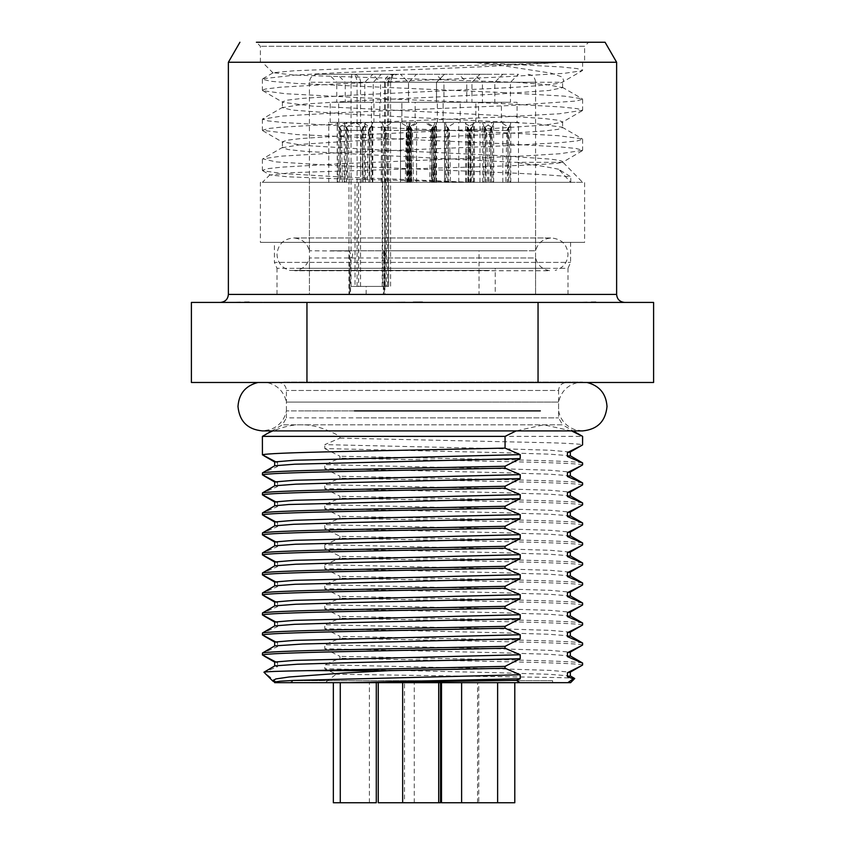 <?xml version="1.0" encoding="UTF-8"?>
<svg xmlns="http://www.w3.org/2000/svg" width="845" height="845" viewBox="0 0 845 845"><rect width="100%" height="100%" fill="white"/><g stroke="black" fill="none" stroke-linecap="round" stroke-linejoin="round"><path stroke-width="0.63" stroke-dasharray="4.22 3.17" d="M497.061 382.479L266.798 382.479L497.061 382.479M487.671 402.083L286.413 402.083L487.671 402.083M343.725 382.479L587.011 382.479L343.725 382.479M487.671 410.892L286.413 410.892L487.671 410.892M489.582 270.4L294.757 270.749L550.243 270.749C542.574 269.682 537.684 265.436 535.572 257.989L309.428 257.989L351.055 257.989L352.175 256.964L352.692 254.387L351.055 250.785L351.055 82.271L357.097 82.271C356.347 76.61 354.794 73.948 352.439 74.275C351.678 73.948 351.224 76.61 351.055 82.271L309.45 82.271C309.851 77.455 312.523 74.793 317.435 74.275L395.671 74.275L392.302 74.508L384.728 82.271L387.485 82.271L393.421 74.381L394.604 74.275L393.453 74.371M383.767 251.821L383.767 256.964L383.767 251.821L384.887 250.785L525.22 250.785L330.205 250.785L348.953 250.785L348.953 294.419L350.569 294.419L350.569 286.413L383.355 286.413L383.355 294.419L535.561 294.419L309.439 294.419L535.572 294.419L309.428 294.419L309.428 257.989C307.316 265.436 302.425 269.682 294.757 270.749L355.418 270.4M486.033 270.4L289.814 270.4L486.033 270.4M387.485 286.413L351.055 286.413L388.637 286.413L384.728 286.413L387.485 286.413L387.485 257.989L385.933 254.387L386.345 251.821L387.485 250.785L535.572 250.785L351.055 250.785M387.485 257.989L535.572 257.989L535.572 294.419L535.561 250.785L479.041 250.785L479.041 294.419M390.591 82.271L390.591 286.413L388.637 286.413L388.637 82.271L390.591 82.271C391.066 77.413 393.738 74.74 398.597 74.275M394.604 74.275L317.435 74.275M411.959 74.275L444.512 74.275L411.959 74.275M485.907 74.275L474.436 74.275L482.442 82.271L510.464 82.271L482.442 82.271L482.442 102.287L510.464 102.287L510.464 82.271L518.471 74.275L485.907 74.275L506.989 74.275M340.239 74.275L328.768 74.275L336.775 82.271L364.797 82.271L336.775 82.271L336.775 102.287L364.797 102.287L364.797 82.271L372.803 74.275L340.239 74.275L361.322 74.275M470.253 74.275L458.782 74.275L466.789 82.271L494.811 82.271L466.789 82.271L466.789 102.287L494.811 102.287L494.811 82.271L502.817 74.275L470.253 74.275L491.336 74.275M447.417 74.275L435.946 74.275L443.952 82.271L471.964 82.271L443.952 82.271L443.952 102.287L471.964 102.287L471.964 82.271L479.971 74.275L447.417 74.275L468.5 74.275M348.71 74.275L337.239 74.275L345.246 82.271L373.258 82.271L345.246 82.271L345.246 102.287L373.258 102.287L373.258 82.271L381.264 74.275L348.71 74.275L369.793 74.275M384.01 74.275L372.539 74.275L380.535 82.271L408.558 82.271L380.535 82.271L380.535 102.287L408.558 102.287L408.558 82.271L416.564 74.275L384.01 74.275L405.093 74.275M429.207 82.271L408.494 82.271L429.207 82.271M415.793 102.287L408.494 102.287L408.494 82.271L400.488 74.275L408.494 82.271L408.494 102.287L436.506 102.287L415.793 102.287L436.506 102.287L436.506 82.271L444.512 74.275L436.506 82.271L436.506 102.287L415.793 102.287M489.741 102.287L510.464 102.287M344.073 102.287L364.797 102.287M474.087 102.287L494.811 102.287M451.251 102.287L471.964 102.287M352.545 102.287L373.258 102.287M387.844 102.287L408.558 102.287M412.624 102.287L443.118 102.287L412.624 102.287M486.583 102.287L506.324 102.287L475.841 102.287L475.841 122.388L517.066 122.388L475.841 122.388M506.324 102.287L517.066 102.287L517.066 122.388M340.915 102.287L360.657 102.287L330.173 102.287L330.173 122.388L371.399 122.388L330.173 122.388M360.657 102.287L371.399 102.287L371.399 122.388M470.929 102.287L490.67 102.287L460.187 102.287L460.187 122.388L501.412 122.388L460.187 122.388M490.67 102.287L501.412 102.287L501.412 122.388M448.082 102.287L467.834 102.287L437.34 102.287L437.34 122.388L478.576 122.388L437.34 122.388M467.834 102.287L478.576 102.287L478.576 122.388M349.376 102.287L369.117 102.287L338.634 102.287L338.634 122.388L379.859 122.388L338.634 122.388M369.117 102.287L379.859 102.287L379.859 122.388M384.676 102.287L404.417 102.287L373.934 102.287L373.934 122.388L415.159 122.388L373.934 122.388M404.417 102.287L415.159 102.287L415.159 122.388M412.624 122.388L443.118 122.388L412.624 122.388M403.171 122.388L444.512 122.388L403.171 122.388M403.171 182.34L444.512 182.34L403.171 182.34M477.129 122.388L518.471 122.388L477.129 122.388M477.129 182.34L518.471 182.34L477.129 182.34M331.462 122.388L372.803 122.388L331.462 122.388M331.462 182.34L372.803 182.34L331.462 182.34M461.476 122.388L502.817 122.388L461.476 122.388M461.476 182.34L502.817 182.34L461.476 182.34M438.629 122.388L479.971 122.388L438.629 122.388M438.629 182.34L479.971 182.34L438.629 182.34M339.922 122.388L381.264 122.388L339.922 122.388M339.922 182.34L381.264 182.34L339.922 182.34M375.222 122.388L416.564 122.388L375.222 122.388M375.222 182.34L416.564 182.34L375.222 182.34M653.597 382.479L191.403 382.479M280.033 382.479L587.011 382.479L280.033 382.479M235.681 302.415L234.994 302.425C215.528 302.425 215.528 302.425 234.994 302.425C215.528 302.425 215.528 302.425 234.994 302.425L191.403 302.425M240.445 302.33L244.554 302.214M249.18 302.172L262.679 302.415M306.957 302.425L394.129 302.425L306.957 302.425L306.957 382.479M263.365 302.425L395.513 302.415M405.019 302.33L413.237 302.214M422.5 302.172L449.487 302.415M538.043 302.425L450.871 302.425L581.635 302.425L538.043 302.425L538.043 382.479M450.871 302.425L582.321 302.415M587.085 302.33L591.183 302.214M595.82 302.172L609.319 302.415M653.597 302.425L610.005 302.425M616.628 62.266L228.372 62.266M540.356 410.892L286.413 410.892C284.395 420.092 278.977 426.334 270.168 429.64L262.394 430.908M304.644 410.892L354.456 410.892M339.447 42.25L605.073 42.25M505.553 42.25L588.606 42.25L584.603 46.253L260.397 46.253L584.603 46.253L584.603 62.266L260.397 62.266L584.603 62.266M262.394 436.369L262.425 436.369C277.044 428.341 289.962 424.486 301.179 424.813C312.344 424.486 325.262 428.341 339.933 436.369L582.606 436.369M571.526 430.908L543.821 424.813L516.137 430.908M274.91 681.894L277.487 682.675L325.188 682.675L336.13 674.204L324.786 668.722L324.786 664.761L496.416 668.733L550.528 670.402L570.238 672.187M276.59 682.295L264.126 672.282L277.561 666.652L274.762 665.902M275.364 661.751L277.561 662.691L277.561 666.652M262.425 654.928L262.425 653.143L277.561 646.636L274.762 645.886M275.364 641.746L277.561 642.675L277.561 646.636M262.425 634.912L262.425 633.127L277.561 626.62L274.709 625.902M275.364 621.73L277.561 622.659L277.561 626.62M262.425 614.896L262.425 613.111L277.561 606.615L274.783 605.865M275.364 601.714L277.561 602.654L277.561 606.615M262.425 594.88L262.425 593.105L277.561 586.599L274.762 585.849M275.364 581.698L277.561 582.638L277.561 586.599M262.425 574.875L262.425 573.09L277.561 566.583L274.773 565.833M275.364 561.693L277.561 562.622L277.561 566.583M262.425 554.859L262.425 553.074L277.561 546.578L274.762 545.817M275.364 541.677L277.561 542.606L277.561 546.578M262.425 534.843L262.425 533.068L277.561 526.562L274.667 525.928M275.364 521.661L277.561 522.601L277.561 526.562M262.425 514.827L262.425 513.052L277.561 506.546L274.762 505.796M275.364 501.645L277.561 502.585L277.561 506.546M262.425 494.821L262.425 493.036L277.561 486.53L274.773 485.78M275.364 481.639L277.561 482.569L277.561 486.53M262.425 474.805L262.425 473.02L277.561 466.524L274.762 465.764M275.364 461.623L277.561 462.553L277.561 466.524M262.425 454.79L262.425 436.369M339.933 436.369L339.933 438.111L324.786 444.618L496.416 448.589L550.528 450.258L570.238 452.043M570.248 455.761L549.144 454.156L496.416 452.55L324.786 448.579L324.786 444.618M324.786 448.579L339.933 456.237L339.933 458.117L324.786 464.634L496.416 468.595L550.528 470.274L570.238 472.059M570.248 475.777L549.144 474.172L496.416 472.556L324.786 468.595L324.786 464.634M324.786 468.584L339.933 476.253L339.933 478.133L324.786 484.65L496.416 488.611L550.528 490.28L570.238 492.065M570.248 495.793L549.144 494.177L496.416 492.572L324.786 488.6L324.786 484.65M324.786 488.6L339.933 496.258L339.933 498.149L324.786 504.655L496.416 508.627L550.528 510.295L570.238 512.081M570.248 515.799L549.144 514.193L496.416 512.588L324.786 508.616L324.786 504.655M324.786 508.616L339.933 516.274L339.933 518.165L324.786 524.671L496.416 528.632L550.528 530.311L570.238 532.096M582.575 543.071C581.561 541.941 554.88 540.811 502.553 539.68L339.933 536.29L324.786 528.621L324.786 524.671M339.933 536.29L339.933 538.17L324.786 544.687L496.416 548.659L550.528 550.317L570.238 552.112M582.575 563.087C581.561 561.957 554.88 560.816 502.553 559.686L339.933 556.306L324.786 548.637L324.786 544.687M339.933 556.306L339.933 558.186L324.786 564.703L496.416 568.664L550.528 570.333L570.238 572.118M570.248 575.846L549.144 574.23L496.416 572.625L324.786 568.653L324.786 564.703M324.786 568.653L339.933 576.311L339.933 578.202L324.786 584.708L496.416 588.68L550.528 590.349L570.238 592.134M570.333 595.936L549.144 594.246L496.416 592.641L324.786 588.669L324.786 584.708M324.786 588.669L339.933 596.327L339.933 598.207L324.786 604.724L496.416 608.696L550.528 610.365L570.238 612.15M570.333 615.952L549.144 614.262L496.416 612.646L324.786 608.685L324.786 604.724M324.786 608.675L339.933 616.343L339.933 618.223L324.786 624.74L496.416 628.701M570.333 635.968L549.144 634.278L496.416 632.662L324.786 628.701L324.786 624.74M324.786 628.691L339.933 636.359L339.933 638.239L324.786 644.756L496.416 648.717L550.528 650.386L570.238 652.171M570.333 655.973L549.144 654.284L496.416 652.678L324.786 648.706L324.786 644.756M324.786 648.706L339.933 656.364L339.933 658.255L324.786 664.761M339.933 438.111L548.711 442.727C570.09 443.361 581.381 444.079 582.575 444.903M570.597 682.675L325.188 682.675M573.259 678.81C577.462 678.377 572.044 677.954 556.982 677.542L336.13 674.204M570.333 675.989L549.144 674.299L496.416 672.694L324.786 668.722M582.585 665.036C581.571 663.906 554.89 662.776 502.553 661.646L339.933 658.255M582.575 663.145C581.561 662.015 554.88 660.885 502.553 659.755L339.933 656.364M582.585 645.031C581.571 643.89 554.89 642.76 502.553 641.63L339.933 638.239M502.553 639.749L339.933 636.359M582.575 643.14C581.561 641.999 554.88 640.869 502.553 639.739M570.238 632.166L550.528 630.37L496.416 628.712M582.585 625.015C581.571 623.885 554.89 622.754 502.553 621.614L339.933 618.223M582.575 623.124C581.561 621.994 554.88 620.864 502.553 619.734L339.933 616.343M582.585 604.999C581.571 603.869 554.89 602.738 502.553 601.608L339.933 598.207M582.575 603.108C581.561 601.978 554.88 600.848 502.553 599.718L339.933 596.327M582.585 584.983C581.571 583.853 554.89 582.723 502.553 581.592L339.933 578.202M582.575 583.092C581.561 581.962 554.88 580.832 502.553 579.702L339.933 576.311M582.585 564.978C581.571 563.837 554.89 562.707 502.553 561.576L339.933 558.186M570.248 555.83L549.144 554.225L496.416 552.609L324.786 548.648M582.585 544.962C581.571 543.831 554.89 542.701 502.553 541.571L339.933 538.17M570.248 535.814L549.144 534.209L496.416 532.603L324.786 528.632M582.585 524.946C581.571 523.815 554.89 522.685 502.553 521.555L339.933 518.165M582.575 523.055C581.561 521.925 554.88 520.795 502.553 519.664L339.933 516.274M582.585 504.93C581.571 503.8 554.89 502.669 502.553 501.539L339.933 498.149M582.575 503.039C581.561 501.909 554.88 500.779 502.553 499.648L339.933 496.258M582.585 484.924C581.571 483.794 554.89 482.653 502.553 481.523L339.933 478.133M582.575 483.034C581.561 481.903 554.88 480.763 502.553 479.633L339.933 476.253M582.585 464.908C581.571 463.778 554.89 462.648 502.553 461.518L339.933 458.117M582.575 463.018C581.561 461.888 554.88 460.757 502.553 459.627L339.933 456.237M277.572 462.564L274.657 461.93M277.572 482.579L274.657 481.946M277.572 502.585L274.657 501.962M277.572 522.601L274.657 521.967M277.572 542.617L274.657 541.983M277.572 562.633L274.657 561.999M277.572 582.638L274.657 582.004M277.572 602.654L274.657 602.02M277.572 622.67L274.657 622.036M277.572 642.686L274.657 642.052M277.572 662.691L274.657 662.057M277.487 682.675L274.657 682.073M274.667 682.675L277.276 682.675M488.547 682.675L305.119 682.675L554.584 682.675L552.588 680.669L292.412 680.669L552.588 680.669L552.588 682.675L292.412 682.675L552.588 682.675M292.412 682.675L292.412 680.669L290.416 682.675L356.453 682.675M492.952 81.479L294.324 75.099L273.252 72.712L294.662 70.726L345.711 68.783C413.965 66.67 523.435 64.463 564.439 62.266L262.394 62.266L582.606 62.266L564.439 62.266L479.749 66.882L342.447 72.543L294.947 75.078L262.774 78.775L262.394 79.219L270.97 81.31L296.584 83.454L502.553 92.559M502.553 92.549L564.449 96.161L582.216 98.791L582.596 99.224L576.121 101.051L510.475 105.519L342.447 112.565L281.565 116.092L262.404 119.24L268.002 120.909L284.374 122.609L344.285 125.989L502.553 132.58L558.302 135.696L582.216 138.812L582.596 139.256L577.135 140.925L561.143 142.583L502.564 145.921L342.447 152.586L280.994 156.167L262.784 158.828L276.083 161.913L335.518 165.609L502.553 172.602C533.966 174.007 556.697 175.411 570.766 176.816L558.661 169.264L570.766 182.34L582.606 182.34L562.59 161.86L562.221 162.325C558.196 163.75 532.973 165.145 486.562 166.518L291.905 172.633L270.136 175.021L288.367 176.827L335.983 178.707L472.366 182.34L337.018 176.742L282.885 173.584L262.795 170.764L262.404 170.331L268.404 168.577L282.241 167.12L342.447 163.655L523.499 155.976L559.812 153.758L582.596 150.315L576.216 148.509L559.929 146.882L502.553 143.639L296.658 134.545L262.404 130.299L268.826 128.482L280.276 127.257L342.447 123.634L502.342 116.969L559.253 113.769L582.606 110.283L577.146 108.625L561.143 106.956L502.553 103.618L364.121 97.893L285.293 93.71L262.774 90.711L262.394 90.267L265.277 89.063L280.54 87.204L342.447 83.602L499.786 77.053L564.312 73.335L582.226 70.695L582.606 70.251L577.146 68.593L561.154 66.924L472.366 62.266L500.99 65.392L551.172 73.177L562.559 77.148L563.689 81.173L562.59 82.271L515.228 82.271L547.275 84.669L562.58 87.669L549.208 90.478L499.152 93.996L352.46 101.009L304.042 104.104L282.388 107.685L292.116 110.072L340.767 113.705L535.698 123.676L562.157 127.194L562.59 127.69L557.816 129.369L543.81 131.028L492.54 134.366L352.46 141.03L304.042 144.125L282.41 147.717L288.346 149.576L305.679 151.435L515.228 162.325L562.59 162.325L582.216 150.759M562.221 162.325C564.122 161.226 559.591 160.117 548.637 158.997L492.54 155.195L366.138 149.216L302.911 145.34L282.42 141.844L287.184 140.185L301.2 138.527L352.46 135.189L495.402 128.366L545.595 125.018L562.147 122.345L562.59 121.838L557.816 120.18L543.81 118.511L492.54 115.173L312.375 106.069L282.843 102.329L282.41 101.822L287.3 100.143L302.204 98.4L352.46 95.158L497.473 88.229C536.723 86.211 558.302 84.225 562.221 82.271L582.226 70.695M558.661 169.264C548.225 167.025 533.744 164.712 515.228 162.325M515.228 82.271L492.952 81.458M342.679 682.675L340.271 682.675M373.881 682.675L376.289 682.675M380.651 682.675L378.243 682.675M411.853 682.675L414.261 682.675L414.261 802.75L438.692 802.75L404.491 802.75L404.491 682.675L440.509 682.675M443.921 682.675L441.512 682.675M475.122 682.675L477.541 682.675L477.541 802.75L497.631 802.75L478.766 802.75L478.766 682.675L514.795 682.675M464.021 682.675L461.613 682.675M495.223 682.675L497.631 682.675M405.072 682.675L402.664 682.675M436.274 682.675L438.692 682.675M512.376 682.675L481.175 682.675M438.101 682.675L406.899 682.675M335.771 682.675L333.353 682.675M366.962 682.675L369.381 682.675L369.381 802.75L340.271 802.75L376.289 802.75M582.606 182.34L262.394 182.34L570.766 182.34L570.766 176.816M378.243 802.75L414.261 802.75M441.512 802.75L477.541 802.75M514.795 802.75L478.766 802.75M440.509 802.75L404.491 802.75M333.353 802.75L369.381 802.75M341.443 182.34L570.956 182.34L260.397 182.34L260.397 242.378L584.603 242.378L260.397 242.378M503.557 182.34L584.603 182.34L584.603 242.378M348.446 242.378L553.802 242.378L274.403 242.378L274.403 262.394L570.597 262.394L274.403 262.394L277.002 268.298L548.5 268.298L296.5 268.298L349.756 268.298L349.756 294.419L567.998 294.419L349.756 294.419M496.554 242.378L570.597 242.378L570.597 262.394L567.998 268.298L495.244 268.298L495.244 294.419M383.355 286.413L382.753 286.413L383.767 286.413L383.767 294.419M350.569 294.419L383.355 294.419M382.753 182.34L355.027 182.34L355.027 286.413L386.334 286.413L382.753 286.413L382.753 182.34L382.215 182.34L535.572 182.34L355.027 182.34M388.478 182.34L388.478 286.413L386.334 286.413L386.334 182.34M355.027 286.413L350.569 286.413L350.569 254.271L349.555 251.092L349.555 294.419M408.631 127.088L407.005 130.394L408.008 182.34L410.258 182.34L385.7 182.34L384.422 127.12L392.281 122.388L409.772 122.388L392.619 122.388M387.2 182.34L408.114 182.34L407.005 130.394L386.207 130.394L387.2 182.34L385.7 182.34M383.873 127.088L385.5 130.394L384.507 182.34L382.246 182.34L406.804 182.34L408.082 127.12L400.234 122.388L382.743 122.388L399.896 122.388M405.304 182.34L384.401 182.34L385.5 130.394L406.297 130.394L405.304 182.34L406.804 182.34M338.116 182.34L361.924 182.34L338.116 182.34L338.951 127.12L337.356 123.708L337.746 122.388L355.016 122.388L337.852 122.388M339.51 182.34L340.609 130.394L339.51 182.34M340.81 182.34L365.378 182.34L340.81 182.34L339.542 127.12L347.39 122.388L371.726 122.388M363.223 182.34L362.125 130.394L363.223 182.34M345.901 127.088L347.527 130.394L346.534 182.34L344.274 182.34L368.832 182.34L370.11 127.12L362.262 122.388L344.771 122.388L361.924 122.388M346.418 182.34L347.527 130.394L368.325 130.394L367.332 182.34L346.429 182.34M367.332 182.34L368.832 182.34M347.728 182.34L372.286 182.34L347.728 182.34L346.45 127.12L354.308 122.388L364.818 122.388M370.036 182.34L369.033 130.394L370.036 182.34M471.901 127.088L470.285 130.373L471.278 182.34L473.538 182.34L448.97 182.34L447.692 127.12L455.55 122.388L466.039 122.388L465.616 123.708L467.2 127.12M450.48 182.34L471.383 182.34L470.274 130.394L449.477 130.394L450.48 182.34L448.97 182.34M447.142 127.088L448.758 130.373L447.776 182.34L445.516 182.34L470.073 182.34L471.352 127.12L463.504 122.388L446.012 122.388L463.176 122.388M468.574 182.34L447.67 182.34L448.769 130.394L469.566 130.394L468.574 182.34L470.073 182.34M509.155 127.088L507.528 130.394L508.532 182.34L510.792 182.34L486.224 182.34L484.945 127.12M487.734 182.34L508.637 182.34L507.528 130.394L486.731 130.394L487.734 182.34L486.224 182.34M484.396 127.088L486.023 130.394L485.03 182.34L482.77 182.34L507.327 182.34L508.605 127.12L500.758 122.388L483.266 122.388L500.42 122.388M505.828 182.34L484.924 182.34L486.023 130.394L506.82 130.394L505.828 182.34L507.327 182.34M407.417 182.34L431.225 182.34L432.503 127.12L424.655 122.388L407.058 122.388L406.667 123.708L408.251 127.12L407.417 182.34L408.927 182.34L409.92 130.394L408.927 182.34L431.225 182.34M433.052 127.088L431.436 130.373L432.429 182.34L434.689 182.34L410.121 182.34L408.843 127.12M411.631 182.34L432.534 182.34L431.425 130.394L410.628 130.394L411.631 182.34L410.121 182.34M467.243 127.088L468.869 130.394L467.876 182.34L465.616 182.34L490.174 182.34L491.452 127.12M488.674 182.34L467.771 182.34L468.869 130.394L489.667 130.394L488.674 182.34L490.174 182.34M410.121 127.088L411.737 130.373L410.754 182.34L408.494 182.34L433.052 182.34L434.33 127.12L426.471 122.388L408.98 122.388L426.144 122.388M408.98 122.388L409.054 125.673L411.61 130.415L432.545 130.394L431.552 182.34L410.649 182.34M431.552 182.34L433.052 182.34M434.879 127.088L433.263 130.373L434.245 182.34L436.506 182.34L411.948 182.34L410.67 127.12L418.528 122.388L436.02 122.388L418.856 122.388M413.448 182.34L434.362 182.34L433.253 130.394L412.455 130.394L413.448 182.34L411.948 182.34M492.001 127.088L490.375 130.394L491.378 182.34L493.628 182.34L469.07 182.34L467.792 127.12L475.65 122.388M467.824 127.088L469.577 130.394L470.57 182.34L491.484 182.34L490.491 130.415L469.577 130.394L471.32 127.088M470.57 182.34L469.07 182.34M409.772 122.388L410.269 123.708L408.674 127.12L409.508 182.34M386.207 130.394L384.454 127.088M382.743 122.388L382.246 123.708L383.831 127.12L382.996 182.34M406.297 130.394L408.05 127.088M338.982 127.088L340.609 130.373L361.406 130.394L360.414 182.34M361.417 130.373L363.16 127.088M361.924 182.34L363.192 127.12L355.016 122.388M363.751 127.088L362.125 130.373L341.327 130.394L342.32 182.34M341.317 130.373L339.574 127.088M365.378 182.34L365.378 123.708L364.987 122.388L347.717 122.388M365.378 123.708L363.783 127.12L364.628 182.34M344.771 122.388L344.274 123.708L345.858 127.12L345.024 182.34M368.325 130.394L370.078 127.088M370.659 127.088L369.033 130.394L348.235 130.394L349.228 182.34M348.235 130.394L346.482 127.088M372.286 182.34L371.906 122.388L354.646 122.388M372.296 123.708L370.701 127.12L371.536 182.34M491.441 127.12L483.604 122.388L455.877 122.388M473.042 122.388L473.538 123.708L471.943 127.12L472.777 182.34M449.477 130.373L447.723 127.088M446.002 122.388L445.516 123.708L447.1 127.12L446.266 182.34M484.956 127.12L492.804 122.388L510.295 122.388L475.988 122.388L493.237 122.388M510.295 122.388L510.792 123.708L509.197 127.12L510.031 182.34M486.731 130.394L484.977 127.088M483.266 122.388L482.77 123.708L484.354 127.12L483.52 182.34M506.82 130.394L508.574 127.088M408.293 127.088L409.909 130.373L430.718 130.394L429.725 182.34M430.728 130.373L432.471 127.088M417.039 122.388L434.193 122.388L416.701 122.388L408.853 127.12M434.193 122.388L434.689 123.708L433.094 127.12L433.929 182.34M410.628 130.373L408.874 127.088M466.366 182.34L467.211 127.12M489.667 130.394L491.42 127.088M409.054 125.673L410.078 127.12L409.244 182.34M432.555 130.373L434.298 127.088M436.02 122.388L436.516 123.708L434.921 127.12L435.756 182.34M412.445 130.373L410.702 127.088M493.248 122.388L493.638 123.708L492.043 127.12L492.878 182.34M424.317 122.388L407.163 122.388M466.176 122.388L483.255 122.388M383.767 286.413L383.767 256.964M348.953 294.419L309.439 294.419L309.439 250.785L349.555 251.092M384.221 251.092L384.221 294.419M384.887 182.34L384.887 294.419M287.659 382.479L266.798 382.479C277.392 384.95 283.931 391.488 286.413 402.083L558.587 402.083L286.413 402.083L286.413 417.874L558.587 417.874L354.456 417.874M557.341 382.479L578.202 382.479C567.608 384.95 561.069 391.488 558.587 402.083L558.587 410.892C560.605 420.092 566.023 426.334 574.832 429.64L582.606 430.908M494.547 382.479L566.594 382.479C561.693 382.996 559.02 385.658 558.587 390.474L286.413 390.474L558.587 390.474L558.587 417.874L562.59 424.813L282.41 424.813L562.59 424.813L573.153 430.908L271.847 430.908L282.41 424.813L286.413 417.874M286.413 410.892L286.413 390.474C285.937 385.616 283.265 382.943 278.406 382.479L350.453 382.479M283.846 382.077L582.606 382.077L283.846 382.077M385.214 286.413L385.214 82.271L360.53 82.271L360.53 286.413M351.055 286.413L351.055 257.989M357.097 286.413L357.097 82.271L360.53 82.271A8.006 7.024 90 0 0 353.495 74.275M351.055 82.271L535.561 82.271C535.149 77.455 532.477 74.793 527.565 74.275M476.643 82.271L387.485 82.271L387.485 250.785M395.671 74.275A8.006 7.024 -90 0 0 388.637 82.271M616.628 294.419L228.372 294.419M366.16 294.419L366.16 286.413M358.597 182.34L358.597 286.413M348.953 250.785L348.953 182.34M309.428 82.271L309.428 250.785C307.073 242.79 301.728 238.522 293.416 237.984L551.584 237.984L293.416 237.984C283.445 238.955 277.973 244.427 277.002 254.387C277.551 262.7 281.818 268.045 289.814 270.4M535.572 82.271L535.572 250.785C537.927 242.79 543.272 238.522 551.584 237.984C561.735 239.135 567.206 244.606 567.998 254.387C567.449 262.7 563.182 268.045 555.186 270.4M384.728 286.413L384.728 82.271C385.848 73.515 393.939 74.782 392.312 74.508L392.312 74.508M443.118 122.388L443.118 102.287L443.118 122.388M401.882 122.388L401.882 102.287L401.882 122.388M400.488 182.34L400.488 122.388L400.488 182.34M444.512 182.34L444.512 122.388L444.512 182.34M474.436 182.34L474.436 122.388M518.471 182.34L518.471 122.388M328.768 182.34L328.768 122.388M372.803 182.34L372.803 122.388M458.782 182.34L458.782 122.388M502.817 182.34L502.817 122.388M435.946 182.34L435.946 122.388M479.971 182.34L479.971 122.388M337.239 182.34L337.239 122.388M381.264 182.34L381.264 122.388M372.539 182.34L372.539 122.388M416.564 182.34L416.564 122.388M260.397 62.266L260.397 46.253L256.394 42.25M582.606 62.266L582.606 70.251M273.146 73.019L262.394 62.266M262.394 79.219L262.394 90.267M262.774 90.711L282.843 102.329M582.226 110.727L562.147 122.345M262.795 130.743L282.853 142.361M262.795 170.774L270.136 175.021M562.147 87.172L582.216 98.791M282.853 107.178L262.774 118.807M562.157 127.194L582.205 138.812M282.843 147.21L262.784 158.828M262.774 78.775L273.252 72.712M562.59 87.669L562.59 82.271L563.689 81.173M582.606 99.224L582.606 110.283M262.394 119.24L262.394 130.299M582.606 139.245L582.606 150.315M262.394 159.261L262.394 170.331M270.02 174.714L262.394 182.34M282.41 141.844L282.41 147.717M562.59 121.838L562.59 127.69M282.41 101.822L282.41 107.685M277.002 294.419L277.002 268.298M567.998 294.419L567.998 268.298M410.258 182.34L410.258 123.708M382.246 182.34L382.246 123.708M337.356 182.34L337.356 123.708M344.274 182.34L344.274 123.708M473.538 182.34L473.538 123.708M445.516 182.34L445.516 123.708M510.792 182.34L510.792 123.708M482.77 182.34L482.77 123.708M406.667 182.34L406.667 123.708M434.689 182.34L434.689 123.708M465.616 182.34L465.616 123.708M408.494 182.34L408.494 123.708M411.621 130.426L410.638 182.34M436.506 182.34L436.506 123.708M493.628 182.34L493.628 123.708M409.698 125.673L407.132 130.426M385.373 130.426L382.806 125.673M340.482 130.426L337.926 125.673M364.808 125.673L362.251 130.426M347.401 130.426L344.834 125.673M371.726 125.673L369.159 130.426M472.968 125.673L470.411 130.426M448.642 130.426L446.086 125.673M510.222 125.673L507.665 130.426M485.896 130.426L483.34 125.673M407.237 125.673L409.793 130.426M431.563 130.426L434.119 125.673M468.743 130.426L466.186 125.673M433.379 130.426L435.946 125.673M493.068 125.673L490.501 130.426M535.572 250.785L535.572 182.34M309.428 250.785L309.428 182.34M382.215 286.413L382.215 182.34M266.798 382.479L257.989 382.479M578.202 382.479L587.011 382.479"/><path stroke-width="1.27" d="M538.043 382.479L653.597 382.479L653.597 302.425L538.043 302.425L538.043 382.479L306.957 382.479L306.957 302.425L538.043 302.425M262.679 302.415L191.403 302.425L191.403 382.479L306.957 382.479M263.365 302.425L306.957 302.425M235.681 302.415L240.445 302.33M244.554 302.214L249.18 302.172M395.513 302.415L405.019 302.33M413.237 302.214L422.5 302.172M449.487 302.415L450.871 302.425M582.321 302.415L587.085 302.33M591.183 302.214L595.82 302.172M609.319 302.415L610.005 302.425M616.628 294.419L228.372 294.419L228.372 62.266L616.628 62.266L616.628 294.419C617.061 299.236 619.723 301.897 624.635 302.425M354.456 410.892L540.356 410.892M616.628 62.266L605.073 42.25L256.394 42.25M516.137 430.908L505.067 436.369L262.394 436.369L271.847 430.908L262.394 430.908L582.606 430.908L573.153 430.908L582.606 436.369L571.526 430.908M275.364 661.751L262.425 654.928M275.364 641.746L262.425 634.912M275.364 621.73L262.425 614.896M275.364 601.714L262.425 594.88M275.364 581.698L262.425 574.875M275.364 561.693L262.425 554.859M275.364 541.677L262.425 534.843M275.364 521.661L262.425 514.827M275.364 501.645L262.425 494.821M275.364 481.639L262.425 474.805M275.364 461.623L262.425 454.79M505.067 436.369L505.067 448.114L342.447 451.505C290.088 452.635 263.418 453.765 262.425 454.906L262.394 436.369M520.214 678.725L516.453 680.362L519.812 682.675L349.555 682.675L520.214 678.725L520.214 674.775L505.067 668.258L505.067 666.378L520.214 658.709L520.214 654.759L505.067 648.242L505.067 646.362L520.214 638.704L520.214 634.743L505.067 628.236L505.067 626.346L520.214 618.688L520.214 614.737L505.067 608.22L505.067 606.33L520.214 598.672L520.214 594.722L505.067 588.204L505.067 586.324L520.214 578.656L520.214 574.706L505.067 568.189L505.067 566.308L520.214 558.651L520.214 554.69L505.067 548.183L505.067 546.293L520.214 538.635L520.214 534.684L505.067 528.167L505.067 526.277L520.214 518.619L520.214 514.668L505.067 508.151L505.067 506.271L520.214 498.603L520.214 494.652L505.067 488.135L505.067 486.255L520.214 478.597L520.214 474.636L505.067 468.13L505.067 466.239L520.214 458.582L520.214 454.631L505.067 448.114M519.812 682.675L567.84 682.675L573.259 678.81L567.439 676.655L570.343 676.021L570.333 672.124M567.439 672.694L581.096 665.913L570.238 672.187L567.428 672.704L567.439 676.655M581.096 665.913L582.575 665.047L582.575 663.145L567.439 656.649L570.333 655.973M567.439 652.678L581.096 645.897L570.238 652.171L567.428 652.689L567.439 656.649M581.096 645.897L582.575 645.031L582.575 643.14L567.439 636.634L570.333 635.968M567.428 632.673L570.238 632.166L581.096 625.881L567.439 632.673L567.439 636.634M581.096 625.881L582.575 625.015L582.575 623.124L567.439 616.618L570.333 615.952M567.428 612.657L570.238 612.15L581.096 605.876L567.439 612.657L567.439 616.618M581.096 605.876L582.575 605.009L582.575 603.108L567.439 596.602L570.333 595.936M567.428 592.651L570.238 592.134L581.096 585.86L567.439 592.641L567.439 596.602M581.096 585.86L582.575 584.994L582.575 583.092L567.439 576.596L570.333 575.92M567.428 572.635L570.238 572.118L581.096 565.844L567.439 572.635L567.439 576.596M581.096 565.844L582.575 564.978L582.575 563.087L567.439 556.58L570.333 555.915M567.428 552.619L570.238 552.112L581.096 545.828L567.439 552.619L567.439 556.58M581.096 545.828L582.575 544.962L582.575 543.071L567.439 536.564L570.333 535.899M567.428 532.603L570.238 532.096L581.096 525.822L567.439 532.603L567.439 536.564M581.096 525.822L582.575 524.956L582.575 523.055L567.439 516.548L570.333 515.883M567.428 512.598L570.238 512.081L581.096 505.806L567.439 512.588L567.439 516.548M581.096 505.806L582.575 504.94L582.575 503.039L567.439 496.543L570.333 495.878M567.428 492.582L570.238 492.065L581.096 485.79L567.439 492.582L567.439 496.543M581.096 485.79L582.575 484.924L582.575 483.034L567.439 476.527L570.333 475.862M567.428 472.566L570.238 472.059L581.096 465.785L567.439 472.566L567.439 476.527M581.096 465.785L582.575 464.908L582.575 463.018L567.439 456.511L570.333 455.846M567.428 452.561L570.238 452.043L581.096 445.769L567.439 452.55L567.439 456.511M581.096 445.769L582.575 444.903L582.575 436.369M582.606 436.369L582.575 444.903M573.259 678.81L574.684 678.472L570.248 675.905M582.585 665.036L582.606 663.093L581.888 662.786M582.585 645.031L582.606 643.077L581.888 642.781M582.585 625.015L582.606 623.061L581.888 622.765M582.575 603.108L581.888 602.749M582.575 583.092L581.888 582.733M582.575 563.087L581.888 562.728M582.575 543.071L581.888 542.712M582.575 523.055L581.888 522.696M582.575 503.039L581.888 502.69M582.575 483.034L581.888 482.675M582.575 463.018L581.888 462.659M274.667 465.827L274.667 461.93L294.472 460.261L520.214 454.631M505.067 468.13L342.447 471.521C290.088 472.651 263.418 473.781 262.425 474.922L262.489 472.862L274.762 465.764L294.82 464.201L520.214 458.582M262.425 473.02C263.439 471.89 290.12 470.76 342.447 469.63L505.067 466.239M274.667 485.833L274.667 481.946L294.472 480.277L520.214 474.636M274.773 485.78L295.834 484.174L348.584 482.569L520.214 478.597M262.425 493.036C263.439 491.906 290.12 490.776 342.447 489.646L505.067 486.245M505.067 488.135L342.447 491.536C290.088 492.667 263.418 493.797 262.425 494.938L262.489 492.867L274.752 485.78M274.667 505.849L274.667 501.962L294.472 500.293L520.214 494.652M505.067 508.151L342.447 511.542C290.088 512.683 263.418 513.813 262.425 514.943L262.489 512.883L274.762 505.796L288.789 504.507L520.214 498.613M262.425 513.052C263.439 511.922 290.12 510.792 342.447 509.651L505.067 506.261M520.214 518.629L348.584 522.59L293.637 524.291L274.699 525.843L274.667 521.967L294.472 520.298L348.584 518.629L520.214 514.668M262.425 533.068C263.439 531.928 290.12 530.797 342.447 529.667L505.067 526.277M505.067 528.167L342.447 531.558C290.088 532.688 263.418 533.818 262.425 534.959L262.489 532.899L274.762 525.812M274.667 545.881L274.667 541.983L294.472 540.314L520.214 534.684M505.067 548.183L342.447 551.574C290.088 552.704 263.418 553.834 262.425 554.975L262.489 552.905L274.762 545.817L295.613 544.222L520.214 538.635M262.425 553.074C263.439 551.943 290.12 550.813 342.447 549.683L505.067 546.293M274.667 565.886L274.667 561.999L294.472 560.33L520.214 554.69M274.773 565.833L295.834 564.228L348.584 562.612L520.214 558.651M262.425 573.09C263.439 571.959 290.12 570.829 342.447 569.699L505.067 566.298M505.067 568.189L342.447 571.59C290.088 572.72 263.418 573.85 262.425 574.98L262.489 572.921L274.752 565.833M274.667 585.902L274.667 582.004L294.472 580.346L520.214 574.706M505.067 588.204L342.447 591.595C290.088 592.725 263.418 593.866 262.425 594.996L262.489 592.936L274.762 585.849L295.085 584.275L520.214 578.667M262.425 593.105C263.439 591.975 290.12 590.845 342.447 589.704L505.067 586.314M274.667 605.918L274.667 602.02L294.472 600.351L520.214 594.722M274.783 605.865L295.845 604.249L348.584 602.643L520.214 598.672M262.425 613.111C263.439 611.981 290.12 610.851 342.447 609.72L505.067 606.33M505.067 608.22L342.447 611.611C290.088 612.741 263.418 613.871 262.425 615.012L262.489 612.952L274.752 605.865M274.667 625.934L274.667 622.036L294.472 620.367L520.214 614.737M274.709 625.902L294.599 624.318L348.584 622.659L520.214 618.688M262.425 633.127C263.439 631.997 290.12 630.866 342.447 629.736L505.067 626.346M505.067 628.236L342.447 631.627C290.088 632.757 263.418 633.887 262.425 635.028L262.489 632.958L274.762 625.87M274.667 645.939L274.667 642.052L294.472 640.383L520.214 634.743M505.067 648.242L342.447 651.643C290.11 652.773 263.439 653.903 262.425 655.033L262.489 652.974L274.762 645.886L302.753 644.006L520.214 638.704M262.425 653.143C263.439 652.013 290.12 650.882 342.447 649.752L505.067 646.351M274.667 665.955L274.667 662.057L294.472 660.399L520.214 654.759M343.63 673.021L289.191 676.972L275.787 678.947L272.629 680.901L263.936 672.208L274.762 665.902L297.693 664.212L348.584 662.681L520.214 658.72M264.126 672.282C264.274 671.669 278.533 671.131 306.904 670.666L505.067 666.367M306.904 670.666L388.605 670.666L343.63 673.011M272.629 680.901L274.91 681.894M388.605 670.666L505.067 668.258M349.555 682.675L274.667 682.675L274.667 682.073L279.706 681.239L294.472 680.405L520.214 674.775M574.716 678.556L570.597 682.675L567.84 682.675M355.502 682.675L516.453 680.362M333.353 682.675L333.353 802.75L376.289 802.75L376.289 682.675M440.509 682.675L440.509 802.75L378.243 802.75L378.243 682.675M514.795 682.675L514.795 802.75L441.512 802.75L441.512 682.675M587.011 382.479C599.443 385.679 606.108 393.685 607.016 406.487C605.569 421.317 597.436 429.461 582.606 430.908M257.989 382.479C245.557 385.679 238.892 393.685 237.984 406.487C239.431 421.317 247.564 429.461 262.394 430.908M228.372 294.419C227.939 299.236 225.277 301.897 220.365 302.425M239.927 42.25L228.372 62.266M582.511 662.987L570.248 655.9M582.511 642.971L570.248 635.884M582.511 622.955L570.248 615.868M582.511 602.939L570.248 595.852M582.511 582.934L570.248 575.846M582.511 562.918L570.248 555.83M582.511 542.902L570.248 535.814M582.511 522.886L570.248 515.799M582.511 502.881L570.248 495.793M582.511 482.865L570.248 475.777M582.511 462.849L570.248 455.761M263.904 455.772L274.762 462.046M263.904 475.788L274.762 482.062M263.904 495.804L274.762 502.078M263.904 515.809L274.762 522.083M263.904 535.825L274.762 542.099M263.904 555.841L274.762 562.115M263.904 575.857L274.762 582.12M263.904 595.862L274.762 602.136M263.904 615.878L274.762 622.152M263.904 635.894L274.762 642.168M263.904 655.91L274.762 662.174M273.009 681.186L274.762 682.19M570.333 455.877L570.333 451.98M582.606 464.845L582.606 462.954M570.333 475.893L570.333 471.996M582.606 484.861L582.606 482.97M570.333 495.909L570.333 492.012M582.606 504.877L582.606 502.986M570.333 515.925L570.333 512.028M582.606 524.893L582.606 523.002M570.333 535.931L570.333 532.033M582.606 544.898L582.606 543.008M570.333 555.947L570.333 552.049M582.606 564.914L582.606 563.023M570.333 575.963L570.333 572.065M582.606 584.93L582.606 583.039M570.333 595.978L570.333 592.081M582.606 604.946L582.606 603.055M570.333 615.984L570.333 612.086M570.333 636L570.333 632.102M570.333 656.016L570.333 652.118M340.271 802.75L340.271 682.675M497.631 802.75L497.631 682.675M461.613 802.75L461.613 682.675M438.692 802.75L438.692 682.675M402.664 802.75L402.664 682.675"/></g></svg>
